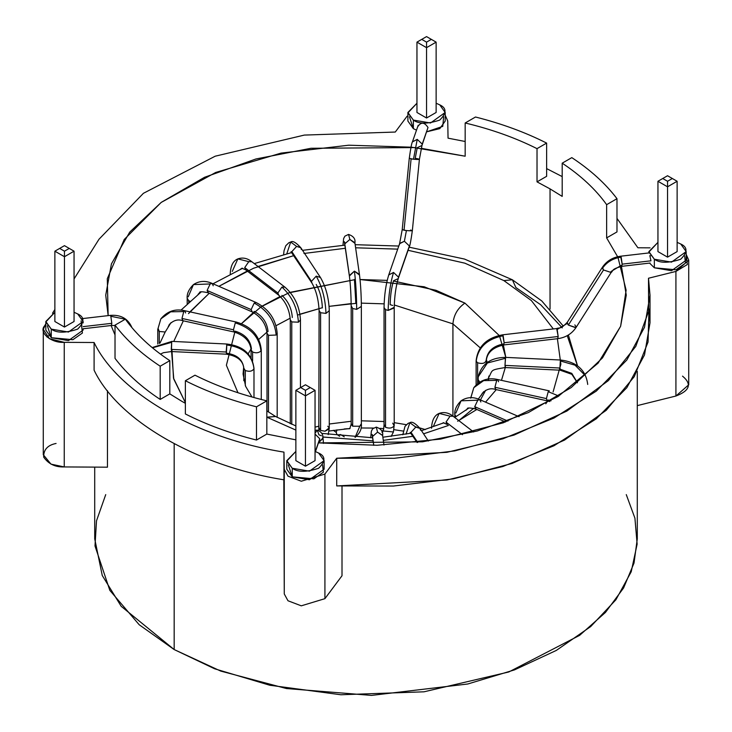 <?xml version="1.0" encoding="UTF-8"?>
<svg xmlns="http://www.w3.org/2000/svg" width="732" height="732" viewBox="0 0 732 732"><rect width="100%" height="100%" fill="white"/><g stroke="black" fill="none" stroke-linecap="round" stroke-linejoin="round"><path stroke-width="1.1" d="M452.925 323.873L480.256 347.874L452.925 323.873L394.264 304.979L452.925 323.873L452.925 416.087L452.925 323.873C453.684 315.08 457.683 308.154 464.912 303.103C457.683 308.154 453.684 315.08 452.925 323.873M486.35 359.595L487.283 362.477L486.35 359.595M295.865 425.951L275.561 416.481L267.089 417.313L295.865 430.087L266.832 417.176L275.561 416.481L266.832 410.862M322.583 436.986L373.137 440.865L322.867 437.041M383.303 440.353L413.004 436.272L383.303 440.353M423.572 433.82L448.432 425.466L423.572 433.82M457.637 421.229L476.852 409.463L457.637 421.229M485.545 402.152L496.269 389.634L485.545 402.152M501.466 380.356L505.309 367.555L501.466 380.356M503.378 344.982L505.803 357.39L499.627 336.327M499.132 335.412L464.912 303.103L499.132 335.412M408.072 250.289L464.93 263.2L503.881 280.603L512.354 279.77L503.881 280.603L531.386 300.577L553.319 328.942L531.386 300.577L503.881 280.603L464.857 263.172L407.889 250.262M557.4 338.715L560.868 364.225L553.081 391.959L560.868 364.225L557.4 338.715M548.387 400.038L545.779 403.799L548.387 400.038M563.347 326.143L541.79 300.962L512.354 279.77L515.868 287.53L540.628 304.713L562.286 327.89M567.245 335.659L577.466 365.808M384.117 303.853L361.334 303.13L384.117 303.853M351.168 303.597L329.089 306.36L356.621 303.286M297.695 315.044L322.373 307.705L299.974 314.193M290.22 318.173L276.065 325.676L290.22 318.173M268.031 331.184L258.735 339.383L268.031 331.184M251.058 348.889L248.175 353.812L251.058 348.889M243.692 366.906L243.07 374.052L243.692 366.906M315.044 427.14L319.097 426.125L315.044 427.14M329.272 424.002L351.186 421.275L329.272 424.002M361.361 420.808L384.044 421.531L361.361 420.808M394.219 422.657L406.315 424.688L394.219 422.657M415.575 426.783L416.407 427.003L415.575 426.783M419.482 427.827L425.319 429.574L419.482 427.827M458.799 420.598L473.714 408.264M480.457 399.937L485.645 390.348M488.537 379.743L488.885 376.047M397.705 249.127L355.606 247.791L397.705 249.127M345.394 248.267L303.963 253.482L345.394 248.267M258.003 266.475L293.843 255.624L253.556 268.232L218.859 286.34L248.413 270.41M189.908 311.859L209.242 293.257L188.499 313.607M183.329 320.826L173.731 341.469L183.329 320.826M171.91 349.42L173.493 378.124L185.37 402.609L173.768 379.066L171.59 351.552M237.964 392.745L226.389 365.268L234.826 332.154L226.389 365.268L237.964 392.745M290.201 292.333L354.462 279.725L288.792 292.864L260.912 306.909L240.526 324.514L254.434 311.484M262.239 306.049L280.173 296.433M393.45 281.015L435.988 290.284L464.912 303.103L424.185 286.77L360.043 279.523L387.191 280.383M131.495 326.628L125.501 319.372L131.44 326.499M81.929 318.658L110.239 315.382L110.825 316.279L125.273 319.216L110.825 316.279L110.349 315.41M83.055 326.646L111.822 323.315L110.825 316.279L111.822 323.315L83.055 326.646M574.84 324.907L575.919 326.563M486.295 363.218L486.295 360.702C487.073 352.65 492.883 347.398 503.735 344.937L557.766 338.669C565.571 337.589 571.61 333.938 575.883 327.726L611.046 272.624C613.846 270.419 610.717 269.413 621.761 266.32L622.182 264.151L620.599 256.218C612.785 257.298 606.746 260.949 602.473 267.153L567.309 322.254C560.09 329.858 559.971 327.195 556.585 328.567L557.171 329.464L567.263 323.425L567.337 322.208M621.175 265.423L611.083 271.462L611.129 272.469L603.516 269.971L568.352 325.072L575.965 327.57M620.699 256.246L621.175 257.115C613.004 258.305 606.755 262.047 602.436 268.324L603.516 269.971L611.119 272.496M602.399 267.29L602.436 268.324C606.755 262.047 613.004 258.305 621.175 257.115L622.182 264.151L650.949 260.812L649.842 255.587M502.674 334.863L504.147 342.759L558.177 336.5L556.704 328.595M476.12 360.794L476.221 361.279C477.932 347.554 486.908 339.035 503.149 335.732L502.573 334.826L556.585 328.567M503.149 344.031C492.92 346.117 487.274 351.479 486.194 360.117C485.453 363.292 482.589 364.179 477.612 362.779L477.612 383.486L477.612 362.779L476.221 361.279L477.612 362.779C482.589 364.179 485.453 363.292 486.194 360.117M587.714 384.437C585.929 370.108 576.88 361.965 560.566 360.016L560.319 360.94L575.032 365.167L585.536 375.855L575.032 365.167L560.319 360.94L560.52 360.053M577.466 382.745L571.765 373.366L560.319 369.248L560.126 370.136M505.602 357.426L504.988 365.387L559.898 368.022L560.319 360.94L559.898 368.022L504.988 365.387L505.409 358.314L505.647 357.381L560.566 360.016M479.506 382.141L478.033 379.423L478.216 376.824L487.384 362.99L505.409 358.314L487.384 362.99L478.216 376.824L478.014 383.175M505.409 366.613L504.988 365.387L505.162 367.546C489.067 370.191 493.212 369.797 488.29 378.279L488.189 379.67M497.614 379.56L496.726 380.365L497.806 379.551L549.32 390.879L548.222 391.693L558.864 396.049L548.222 391.693L549.119 390.879M551.022 400.825L548.222 400.001L547.335 400.816L546.411 398.592L548.222 391.693L546.411 398.592L494.914 387.265L546.411 398.592L547.143 400.816L549.741 401.566M496.726 380.365L494.914 387.265L496.726 380.365L483.669 380.613L473.796 387.676L483.669 380.613L496.726 380.365M470.813 397.659L473.796 387.676C480.192 379.99 488.198 377.282 497.815 379.551L498.538 381.775M547.133 400.816L495.637 389.488C490.87 387.832 486.423 389.085 482.287 393.276L481.354 395.234M479.478 399.571L477.795 400.175L474.729 406.672L507.944 421.092L474.729 406.672L477.795 400.175L479.799 399.654L480.851 401.978M455.844 413.068L461.068 400.816L477.795 400.175L461.068 400.816C466.842 397.019 473.092 396.634 479.817 399.663L519.034 416.691M505.62 421.961L475.763 408.996C469.761 407.678 466.934 407.642 467.263 408.886L466.11 410.176M452.779 416.041L450.089 416.169L446.017 422.09L462.459 434.707L446.017 422.09L450.089 416.169L453.163 416.27M433.573 425.923L439.145 413.406L450.089 416.169L439.145 413.406C444.031 411.723 448.707 412.683 453.181 416.288L473.604 431.962M446.987 424.359L443.199 422.73L442.677 423.325M419.729 428.064L415.785 427.104L411.027 432.301L417.707 442.412L411.027 432.301L415.785 427.104L420.012 428.43L420.534 430.206M406.013 434.213L409.883 422.703L415.785 427.104L409.883 422.703C411.814 421.229 415.2 423.142 420.031 428.449L428.33 441.039M382.58 435.357L377.575 432.109L372.506 436.51L373.778 445.34L372.506 436.51L377.575 432.109L382.607 435.531L383.98 445.047M370.685 437.809L371.362 431.148L372.661 428.796L376.257 427.104L377.575 432.109L376.257 427.104C381.198 428.806 383.312 431.615 382.616 435.54M323.489 443.391L323.022 438.322C323.205 434.405 321.302 431.67 317.304 430.123L315.044 433.243L317.304 430.123L318.914 434.826L321.44 435.76M319.427 440.188L315.309 451.507L319.747 438.752L315.044 434.058L319.747 438.752L319.564 439.868M323.022 438.322L318.557 442.75L322.958 437.956M388.71 274.985L393.542 272.441L398.528 277.181L409.371 245.979L404.384 241.249L399.727 243.399M384.062 307.797L385.535 309.618L388.134 310.423C388.472 295.911 390.275 283.247 393.542 272.441L388.738 274.912C385.846 284.364 384.291 295.243 384.044 307.541L385.535 309.618L385.535 427.296C389.387 428.687 392.242 428.183 394.118 425.795L394.219 425.347M398.199 278.608L393.542 280.749C391.483 287.557 390.348 295.527 390.138 304.658L392.727 305.464M394.164 307.962L388.134 310.423L385.535 309.618L385.535 427.296L384.144 424.642L385.535 427.296C389.387 428.687 392.242 428.183 394.118 425.795L393.423 431.972L394.118 425.795L392.727 423.142M383.44 429.84L381.958 431.999L383.623 429.236L384.044 425.219L384.044 307.541M344.854 244.497L344.79 243.829L349.859 239.437L348.551 234.423L349.859 239.437L344.79 243.829L349.356 275.534L354.425 271.142L359.43 274.39M354.864 242.685L349.859 239.437L354.928 243.344M351.186 306.507L352.678 308.52L356.694 309.371C356.548 294.84 355.798 282.104 354.425 271.142L349.393 276.028C350.472 284.62 351.076 294.767 351.186 306.452L351.186 424.121L349.795 428.696L344.168 428.989L347.407 428.696M355.066 437.397L359.805 426.234L355.066 437.397C359.824 433.317 361.928 428.888 361.361 424.121L361.361 306.452L356.694 309.371L352.678 308.52L352.678 426.198L359.805 426.234L361.306 424.542M336.885 434.405L336.244 432.438L333.371 430.325L336.244 432.438L336.921 429.83L336.244 432.438L336.885 434.405L339.611 436.299M361.306 423.709L359.805 426.234L352.678 426.198L351.241 424.542M292.37 253.4L291.848 251.616L296.606 246.419L290.705 242.018L296.606 246.419L291.848 251.616L311.466 281.353L316.215 276.156L320.46 277.501L300.852 247.773C296.021 242.466 292.635 240.544 290.705 242.018L288.939 242.667L285.809 245.705L284.043 250.71L283.613 254.498M300.541 247.389L296.606 246.419L300.834 247.745L301.355 249.53M328.174 434.616L329.272 428.33L329.272 310.661L325.987 313.397L320.589 312.729L319.097 310.597L320.589 312.729L325.987 313.397C325.374 298.93 322.107 286.514 316.215 276.156L311.466 281.353L311.988 283.128M327.78 426.253L329.208 427.881L325.008 431.23L320.589 430.407L320.589 312.729L320.589 430.407L325.008 431.23L329.19 428.842M319.17 427.827L320.589 430.407L319.152 428.787M284.986 287.182L281.912 287.081C291.867 296.158 297.375 307.852 298.427 322.19L300.449 319.893L298.427 322.19L291.766 321.915L290.284 319.783L291.766 321.915L298.427 322.19C297.375 307.852 291.867 296.158 281.912 287.081L277.849 293.001L244.726 267.573L245.714 269.861L244.726 267.573L248.788 261.663L237.845 258.89L248.788 261.663L244.726 267.573L277.849 293.001L281.912 287.081L284.602 286.953M240.489 269.211L241.899 268.223L240.489 269.211M251.479 261.534L248.788 261.663L251.863 261.763M290.284 423.737L290.284 319.838C289.442 309.7 285.617 301.511 278.819 295.271L277.849 293.001L278.837 295.289M291.766 321.915L291.766 424.35L291.766 321.915M189.927 301.218L188.682 300.696L188.682 302.362L188.682 300.696L189.927 301.218M208.162 292.782L207.11 290.458L210.166 283.952L193.44 284.592L210.166 283.952L207.11 290.458L251.149 309.581L254.205 303.075L255.898 302.472M188.215 296.853L193.44 284.592C188.774 289.277 186.687 293.953 187.2 298.619L188.682 300.696L187.236 298.253M198.052 294.328L199.635 292.663L198.052 294.328M211.859 283.348L210.166 283.952L212.179 283.43L213.232 285.764M256.218 302.563L254.205 303.075C267.445 310.258 274.765 320.909 276.156 335.036L277.181 333.27L276.156 335.036L268.498 335.348L267.006 333.28L268.498 335.348L276.156 335.036C274.765 320.909 267.445 310.258 254.205 303.075L251.149 309.581L252.201 311.905M268.498 335.348L268.498 412.034L268.498 335.348M165.194 331.999L159.265 331.468L159.265 343.4L159.265 331.468L165.194 331.999M182.698 320.689L181.966 318.457L183.778 311.558L170.721 311.805L160.848 318.868L170.721 311.805L183.778 311.558L181.966 318.457L233.462 329.784L235.274 322.885L236.162 322.071M157.773 329.427L159.265 331.468L158.103 328.348L160.848 318.868L157.773 329.391L157.773 344.031M168.15 326.948L169.339 324.468L168.15 326.948M184.665 310.752L183.778 311.558L184.857 310.743L185.589 312.967M261.278 399.48L261.278 349.914C259.741 335.796 251.442 326.518 236.363 322.071L235.274 322.885C250.756 327.716 259.311 337.068 260.94 350.957L261.278 349.878L260.94 350.957C258.78 352.98 255.999 353.327 252.595 351.991L251.103 349.951L252.595 351.991C255.999 353.327 258.78 352.98 260.94 350.957C259.311 337.068 250.756 327.716 235.274 322.885L233.462 329.784L234.194 332.008C244.589 335.466 250.225 341.432 251.103 349.914L251.103 357.875M252.595 351.991L252.595 361.013L252.595 351.991M160.464 354.105L163.428 352.696L171.434 351.543L171.681 342.311L152.476 347.837L171.681 342.311L171.261 349.393L226.17 352.019L226.838 344.013L226.353 354.178C237.305 355.917 243.125 360.666 243.811 368.443L243.811 380.695M171.874 341.423L171.681 342.311L171.919 341.387L226.838 344.013C243.152 345.962 252.201 354.105 253.986 368.443L253.986 368.498M226.398 354.132L226.591 353.245C236.985 354.645 242.731 359.632 243.829 368.196L245.302 370.52C249.475 371.929 252.366 371.316 253.967 368.681C252.229 355.075 243.106 347.16 226.591 344.946C243.106 347.16 252.229 355.075 253.967 368.681C252.366 371.316 249.475 371.929 245.302 370.52L245.302 385.572L245.302 370.52L243.811 368.452M409.298 158.341L413.479 159.228L417.24 139.373L412.436 141.834M421.907 145.531L417.24 147.681L415.209 158.368L417.588 158.716C420.433 159.503 419.061 159.677 413.479 159.228L411.1 158.881L404.037 230.214L406.416 230.562C411.997 231.001 413.37 230.836 410.524 230.049C413.37 230.836 411.997 231.001 406.416 230.562L404.384 241.249L409.371 245.979L409.188 247.096C409.938 245.934 410.981 240.453 412.345 230.626L419.409 159.302L422.227 144.103L428 127.496L422.062 145.137M412.418 141.907L417.24 139.373L422.227 144.103L417.24 139.373L413.479 159.228C419.061 159.677 420.433 159.503 417.588 158.716M684.64 255.889L685.481 263.117L675.965 269.788L654.344 267.802L654.344 259.22L648.881 251.598L657.949 242.365L648.9 252.046L654.344 259.22C659.834 263.245 668.627 263.245 680.723 259.22C687.714 252.229 687.714 247.151 680.723 243.985L686.186 251.598L671.528 262.12L654.344 259.22L654.344 267.802L671.528 270.703L686.186 260.189L686.186 251.598M322.556 464.939L323.398 472.167L313.882 478.838L292.26 476.843L292.26 468.26C297.75 472.296 306.543 472.296 318.64 468.26C325.63 461.279 325.63 456.201 318.64 453.035L315.044 451.415L318.64 453.035L324.102 460.648L309.444 471.17L292.26 468.26L292.26 476.843L309.444 479.753L324.102 469.23L324.102 460.648M407.084 116.214L395.28 132.044L304.329 135.081L215.199 156.2L143.417 193.303L99.012 239.227L74.051 278.947L99.012 239.227L143.417 193.303L215.199 156.2L304.329 135.081L395.28 132.044L407.084 116.214M169.806 393.88L181.957 401.392L169.806 393.88L160.189 399.425C141.468 387.082 126.407 373.402 115.016 358.369C126.407 373.402 141.468 387.082 160.189 399.425L169.806 393.88L169.806 360.656L169.806 393.88M415.154 147.58L310.981 148.276L255.944 158.972L204.521 177.3L161.287 202.343L129.747 232.09L111.429 263.877L105.728 295.142L108.153 315.62L107.293 278.691L124.23 239.492L161.15 202.453L215.684 172.468L281.097 153.098L348.789 145.201L411.54 147.196L465.168 156.209L465.168 122.985L475.507 117.01C501.548 123.589 525.256 132.282 546.63 143.088L546.63 176.321L546.63 143.088L537.023 148.642L537.023 181.865L546.63 176.321L537.023 181.865L550.043 188.883L550.043 309.069L550.043 188.883L537.023 181.865L537.023 148.642C515.484 137.836 491.538 129.28 465.168 122.985L465.168 156.209L421.165 148.294M111.099 325.52L115.016 334.917L111.099 325.52M125.364 319.17C136.262 334.387 151.076 348.222 169.806 360.656L160.189 366.201L160.189 399.425L160.189 366.201C141.468 353.858 126.407 340.17 115.016 325.136L115.016 358.369L115.016 325.136L125.364 319.17L115.016 325.136C126.407 340.17 141.468 353.858 160.189 366.201L169.806 360.656C151.076 348.222 136.262 334.387 125.364 319.17M626.272 494.612L634.918 518.146L637.133 544.132L631.213 571.765L615.896 599.773L590.706 626.565L556.293 650.437L514.431 669.908L467.748 683.999L371.499 695.4L286.404 688.538L220.735 671.088L174.17 649.558L174.17 443.748L174.17 649.558L214.595 668.774L269.834 685.262L340.865 694.76L424.029 691.804L508.767 671.985L579.616 635.358L605.437 612.446L623.591 587.952L634.022 563.054L637.288 538.807L637.288 371.344M342.009 486.213L342.009 575.755L342.009 486.213M43.27 330.095L43.27 454.7L50.984 464.143L64.251 466.934L64.251 342.338L49.355 338.678L43.307 329.373L45.814 323.901L44.542 325.923C38.421 332.484 51.46 343.335 64.251 342.338L94.099 342.512C118.035 392.727 196.972 438.303 283.952 452.12L284.263 593.954L283.824 479.789L284.263 593.954L287.987 600.762L301.282 605.831L324.917 598.666L324.917 474.071L336.72 458.241L394.209 458.305L454.801 450.894L514.074 435.064L566.824 411.091L608.347 380.631L635.769 346.41L648.607 311.429L648.497 278.242L675.92 271.426L687.348 264.527L686.186 254.37L688.73 260.189L675.92 271.426L675.92 396.021L688.73 384.785L688.73 260.189M448.048 138.165L465.168 141.486L448.048 138.165L447.737 120.926L445.202 115.235L447.737 120.926L448.048 138.165M546.63 168.607L562.194 176.586L546.63 168.607M439.74 104.85L445.202 112.472L430.535 122.985L413.36 120.085L413.36 128.667L416.508 130.131L413.36 128.667L413.36 120.085L407.898 112.472L416.956 103.23L407.907 112.911L413.36 120.085C418.841 124.111 427.634 124.111 439.74 120.085C446.721 113.094 446.721 108.016 439.74 104.85L436.135 103.23L439.74 104.85M443.656 116.763L442.769 126.362L426.692 131.815L439.795 128.631L445.202 121.055L445.202 112.472M418.027 126.334C421.202 121.805 424.523 122.189 428 127.496L422.044 145.192M45.814 321.513L54.873 312.28L45.823 321.952L51.277 329.125L45.814 321.513L45.814 330.095L51.277 337.708L51.277 329.125C56.757 333.161 65.551 333.161 77.656 329.125C84.638 322.144 84.638 317.066 77.656 313.9L74.051 312.28L77.656 313.9L83.119 321.513L68.451 332.035L51.277 329.125L51.277 337.708L68.451 340.618L83.119 330.095L83.119 328.677M81.051 320.89L81.911 325.328M407.898 112.472L407.898 121.055L413.36 128.667L409.444 116.763M64.462 327.048L54.873 321.513L64.462 327.048L64.462 256.722L54.873 251.186L54.873 321.513L54.873 251.186L59.667 248.413L64.462 251.186L69.256 248.413L64.462 245.65L59.667 248.413L64.462 245.65L74.051 251.186L64.462 256.722L64.462 327.048L74.051 321.513L64.462 327.048M680.723 243.985L677.127 242.365L680.723 243.985M677.127 251.598L667.538 257.142L657.949 251.598L657.949 181.271L657.949 251.598L667.538 257.142L667.538 186.806L657.949 181.271L662.744 178.507L667.538 181.271L672.333 178.507L667.538 175.735L662.744 178.507L667.538 175.735L677.127 181.271L677.127 251.598L677.127 181.271L667.538 186.806L667.538 257.142L677.127 251.598M54.873 309.48L52.503 313.25L54.873 309.48M682.526 376.129C692.051 384.062 689.846 390.696 675.92 396.021L637.288 405.62L675.92 396.021L675.92 271.426L648.497 278.242L650.007 295.142L644.508 327.259L626.839 360.007L596.315 391.089L554.023 418.036L502.875 438.816L446.895 452.321L336.72 458.241L324.917 474.071L324.917 598.666L301.282 605.831L287.987 600.762L284.263 593.954L284.263 469.358L287.987 476.166L301.282 481.226L324.917 474.071L301.282 481.226L287.987 476.166L284.263 469.358L283.952 452.12C196.972 438.303 118.035 392.727 94.099 342.512L94.099 370.2C118.035 420.415 196.972 465.991 283.952 479.808L283.952 452.12L283.952 479.808C196.972 465.991 118.035 420.415 94.099 370.2L94.099 342.512L64.251 342.338L64.251 466.934L107.458 467.19L107.458 390.687L107.458 467.19L64.251 466.934C55.321 467.272 48.468 463.997 43.682 457.107C43.49 449.686 47.626 445.138 56.08 443.455M650.053 247.846L637.901 247.773L616.985 218.401L637.901 247.773L650.053 247.846M654.344 267.802L649.577 263.099L654.344 267.802M286.798 460.648L295.865 451.415L286.816 461.087L292.26 468.26L286.798 460.648L286.798 469.23L292.26 476.843L288.344 464.939M185.37 403.323L181.957 401.392L185.37 403.323M550.043 188.883L562.194 196.405L550.043 188.883M616.985 231.916L606.636 237.891L617.625 256.74L606.636 237.891L606.636 204.667C595.738 189.442 580.924 175.607 562.194 163.181L562.194 196.405L562.194 163.181L571.811 157.627C590.532 169.97 605.593 183.659 616.985 198.692L616.985 231.916L616.985 198.692L606.636 204.667L606.636 237.891L616.985 231.916M618.046 257.664L626.125 290.183L620.608 326.316L598.108 363.136L557.976 396.607L503.396 422.767L440.682 439.09L377.053 445.276L318.319 442.869M295.865 439.85L266.832 434.076L256.493 440.051C230.452 433.472 206.744 424.78 185.37 413.964L185.37 380.741L194.977 375.187C216.516 386.002 240.462 394.548 266.832 400.843L266.832 434.076L295.865 439.85M81.572 325.804L82.414 333.033L72.889 339.703L51.277 337.708L47.36 325.804M94.712 467.117L94.712 538.807L102.26 575.517L121.192 606.306L174.17 649.558L139.181 624.735L109.827 590.358L94.995 545.962L96.514 520.772L105.728 494.612M336.72 458.241L336.72 485.929L446.895 480.009L502.875 466.504L554.023 445.724L596.315 418.777L626.839 387.695L644.508 354.947L650.007 322.83L648.991 308.986L648.058 342.018L634.287 376.632L606.242 410.286L564.518 440.097L512.025 463.466L453.346 478.856L393.496 486.03L336.72 485.929L336.72 458.241M318.512 442.887L422.483 441.826L477.246 430.992L528.33 412.601L571.216 387.567L602.473 357.921L620.626 326.262L626.272 295.142L621.45 266.357M46.985 337.022L48.641 335.796M324.917 598.666L342.009 575.755L324.917 598.666M185.37 413.964C206.744 424.78 230.452 433.472 256.493 440.051L256.493 406.818C230.452 400.239 206.744 391.547 185.37 380.741L185.37 413.964M256.493 440.051L266.832 434.076L266.832 400.843L256.493 406.818L256.493 440.051M266.832 400.843C240.462 394.548 216.516 386.002 194.977 375.187L185.37 380.741C206.744 391.547 230.452 400.239 256.493 406.818L266.832 400.843M465.168 122.985C491.538 129.28 515.484 137.836 537.023 148.642L546.63 143.088C525.256 132.282 501.548 123.589 475.507 117.01L465.168 122.985M562.194 163.181C580.924 175.607 595.738 189.442 606.636 204.667L616.985 198.692C605.593 183.659 590.532 169.97 571.811 157.627L562.194 163.181M305.454 466.183L295.865 460.648L305.454 466.183L305.454 395.856L295.865 390.321L295.865 460.648L295.865 390.321L300.66 387.548L305.454 390.321L310.249 387.548L305.454 384.785L300.66 387.548L305.454 384.785L315.044 390.321L315.044 460.648L305.454 466.183L315.044 460.648L315.044 390.321L305.454 395.856L305.454 466.183M436.135 112.472L426.546 118.008L416.956 112.472L426.546 118.008L436.135 112.472L436.135 42.136L436.135 112.472M650.428 255.889L650.089 256.374M74.051 321.513L74.051 251.186L74.051 321.513M436.135 42.136L426.546 47.672L426.546 118.008L426.546 47.672L416.956 42.136L416.956 112.472L416.956 42.136L421.751 39.372L426.546 42.136L431.34 39.372L426.546 36.6L421.751 39.372L426.546 36.6L436.135 42.136L431.34 39.372L426.546 42.136L426.546 47.672L436.135 42.136M74.051 251.186L69.256 248.413L64.462 251.186L64.462 256.722L74.051 251.186M59.667 248.413L54.873 251.186L64.462 256.722L64.462 251.186L59.667 248.413M315.044 390.321L310.249 387.548L305.454 390.321L305.454 395.856L315.044 390.321M305.454 395.856L305.454 390.321L300.66 387.548L295.865 390.321L305.454 395.856M426.546 47.672L426.546 42.136L421.751 39.372L416.956 42.136L426.546 47.672M677.127 181.271L672.333 178.507L667.538 181.271L667.538 186.806L677.127 181.271M662.744 178.507L657.949 181.271L667.538 186.806L667.538 181.271L662.744 178.507M399.398 244.827L399.59 243.719L404.384 241.249L406.416 230.562L402.234 229.674M402.28 229.555L404.037 230.214L411.1 158.881L409.325 158.24M253.967 368.681L253.958 368.15M226.591 353.245L226.17 352.019L171.261 349.393L171.681 350.619M251.122 349.686L251.433 348.862C250.408 340.124 245.019 334.231 235.274 331.193L234.386 332.008L233.462 329.784L181.966 318.457L182.881 320.68M157.792 329.162L158.103 328.348M268.031 331.514C267.153 322.611 262.541 315.904 254.205 311.384M267.006 410.981L267.006 333.28C266.073 324.002 261.132 316.883 252.183 311.896L251.149 309.581L207.11 290.458L208.483 292.864M292.306 317.496C291.647 308.465 288.179 301.099 281.912 295.389M232.273 271.416L237.845 258.89C233.124 260.812 230.598 265.771 230.251 273.759L230.251 274.052M320.442 277.483L316.215 276.156C322.107 286.514 325.374 298.93 325.987 313.397L329.263 310.716M322.373 307.916C321.979 298.802 319.93 290.988 316.215 284.455M318.823 430.526L319.097 310.661C318.557 299.672 316.178 290.494 311.969 283.11L311.466 281.353L291.848 251.616L292.663 253.766M286.825 253.702L290.705 242.018M344.25 436.803L340.655 434.57L337.672 434.973M351.241 423.7L352.678 426.198L352.678 308.52L351.259 305.949M359.494 275.049L354.425 271.142C355.798 282.104 356.548 294.84 356.694 309.371L361.361 306.388M355.853 303.524L354.425 279.45M349.356 275.534L344.79 243.829M391.181 436.437L393.423 431.972L383.321 430.983L382.058 432.411M393.423 431.972L394.118 425.795M398.336 278.288L398.528 277.181L393.542 272.441C390.275 283.247 388.472 295.911 388.134 310.423L394.2 307.294M409.051 247.416L398.364 278.215M372.57 437.169L372.506 436.51M411.558 434.076L411.027 432.301L411.842 434.442M447.398 424.606L446.017 422.09L447.398 424.606M454.819 414.843L456.009 416.718L454.856 414.468M475.782 409.005L474.729 406.672L476.102 409.087M495.646 389.497L494.914 387.265L495.839 389.488M478.033 379.423L479.506 381.747M560.319 369.248L559.898 368.022L560.081 370.182L571.848 374.308L577.402 382.79M503.726 344.937L504.147 342.759L503.149 335.732C486.908 339.035 477.932 347.554 476.221 361.279M557.647 338.642L558.177 336.5L504.147 342.759L503.625 344.9M650.949 260.812L622.182 264.151L621.651 266.292M567.227 322.419L568.352 325.072L603.516 269.971L602.39 267.317M575.846 327.78L568.352 325.072L567.263 323.425L557.171 329.464L558.177 336.5L557.757 338.669M111.301 325.456L111.822 323.315L111.41 325.484L115.016 325.52M488.857 376.102L488.509 379.048M483.715 391.647L478.307 399.059M468.8 408.108L454.709 417.46M443.985 422.757L421.486 430.663M410.945 433.225L382.854 437.224M372.652 437.763L321.815 433.39M577.539 365.863L568.38 334.991M512.354 279.77L464.509 259.064L409.151 247.178M398.775 246.043L355.157 244.689M344.946 245.147L302.545 250.335M291.766 252.549L254.269 263.602M242.695 268.251L212.985 283.787M201.254 291.867L180.96 310.158M170.968 322.666L165.103 332.172L159.988 343.125M403.277 431.084L393.908 429.675M383.769 428.632L379.908 428.357M373.512 428.055L361.032 427.982M350.061 428.495L329.08 431.02M251.982 396.991L245.613 386.34L243.07 374.052M131.824 327.497L131.467 326.573C127.469 318.31 120.396 314.577 110.239 315.382M648.9 252.933L620.59 256.218M476.12 384.831L476.12 360.702C477.813 346.446 486.624 337.827 502.564 334.826M478.014 379.67L478.216 376.824C481.519 364.005 490.66 357.518 505.647 357.381M315.492 451.571L319.738 439.044M418.201 125.273L412.436 141.852C411.695 142.996 410.643 148.477 409.28 158.304L402.216 229.628L399.581 243.738L388.738 274.93M394.219 425.219L394.219 307.541C394.511 296.131 395.884 286.368 398.345 278.27L409.188 247.077M361.361 306.452C361.251 294.401 360.62 283.778 359.458 274.573L354.901 242.868C355.596 238.943 353.483 236.125 348.551 234.423L344.946 236.116L343.647 238.476L342.969 245.275M344.955 242.768L344.351 241.716L349.384 276.019M291.876 252.009L291.016 251.753L311.969 283.11M241.377 268.818L241.899 268.223L245.696 269.843L278.819 295.271M300.459 387.667L300.459 319.838C299.653 306.534 294.502 295.655 285.013 287.2L251.89 261.782C247.416 258.176 242.731 257.216 237.845 258.89M198.454 294.017L199.635 292.663C199.305 291.428 202.142 291.464 208.144 292.773L252.183 311.896M277.181 417.396L277.181 333.28C275.991 319.491 269.01 309.261 256.237 302.563L212.198 283.44C205.472 280.42 199.223 280.804 193.44 284.592M168.323 326.673L169.339 324.468C173.475 320.277 177.922 319.015 182.68 320.68L234.185 332.008M236.363 322.071L184.867 310.743C175.241 308.474 167.235 311.182 160.848 318.868M253.986 397.549L253.986 368.443M83.119 321.513L83.119 322.931M650.007 322.83L650.007 295.142M648.881 251.598L648.881 253.016M226.353 354.178L171.434 351.543M152.137 347.563L171.919 341.387M187.2 298.619L187.2 303.762M329.272 310.661C328.833 297.97 325.896 286.917 320.46 277.501M372.039 428.01L372.625 428.833M317.304 430.123L315.044 430.325M372.67 435.449L372.066 434.396L373.741 445.34M409.883 422.703L408.117 423.343L404.988 426.39L402.81 434.79M411.055 432.694L410.195 432.429L417.094 442.485M439.145 413.406C434.424 415.328 431.889 420.278 431.541 428.266M454.819 417.396L454.819 414.834C454.307 410.176 456.393 405.501 461.068 400.816M473.796 387.676L470.722 398.199M505.162 367.546L560.081 370.182M650.071 263.035L621.761 266.32M83.1 328.769L111.41 325.484"/></g></svg>
